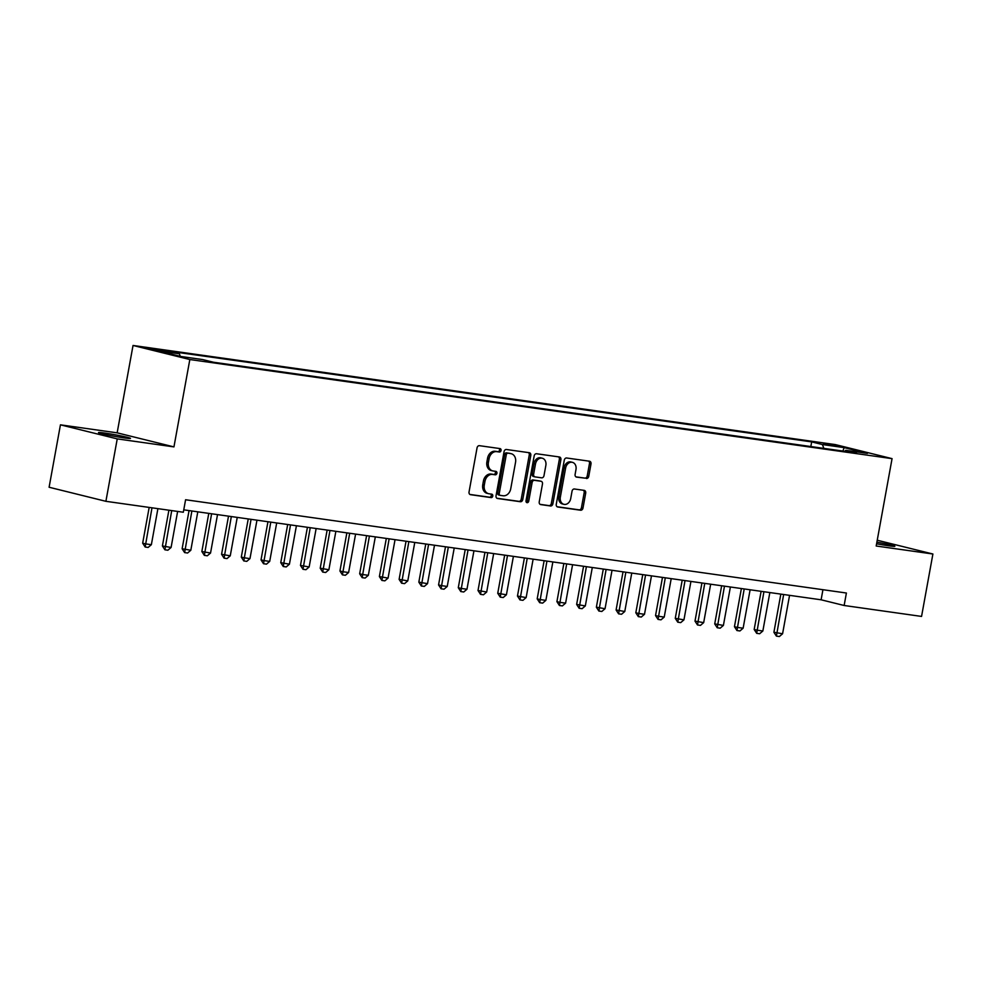 <?xml version="1.0" encoding="UTF-8"?>
<svg xmlns="http://www.w3.org/2000/svg" width="982" height="982" viewBox="0 0 982 982"><rect width="100%" height="100%" fill="white"/><g stroke="black" fill="none" stroke-linecap="round" stroke-linejoin="round"><path stroke-width="1.47" d="M501.053 450.493A1.743 1.363 103.9 0 0 500.01 448.59L479.437 445.681A2.492 1.952 103.9 0 0 477.056 447.853L469.04 491.97A2.492 1.952 103.9 0 0 470.525 494.683L491.098 497.592A1.743 1.363 103.9 0 0 491.724 494.155L489.061 493.786A7.979 6.248 103.9 0 1 488.57 493.688A7.979 6.248 103.9 0 1 484.298 485.071L484.961 481.389A7.979 6.248 103.9 0 1 492.583 474.429L495.247 474.809A1.743 1.363 103.9 0 0 495.873 471.372L493.21 470.992A7.979 6.248 103.9 0 1 492.719 470.906A7.979 6.248 103.9 0 1 488.435 462.277L489.097 458.606A7.979 6.248 103.9 0 1 496.72 451.646L499.384 452.015A1.743 1.363 103.9 0 0 501.053 450.493M492.719 470.906L491.184 470.525A7.979 6.248 103.9 0 1 486.9 461.896L487.563 458.226A7.979 6.248 103.9 0 1 495.186 451.266L497.849 451.634A1.743 1.363 103.9 0 0 499.016 448.443M469.875 494.437L489.564 497.211A1.743 1.363 103.9 0 0 490.73 494.02M488.57 493.688L487.035 493.308A7.979 6.248 103.9 0 1 482.763 484.691L483.426 481.008A7.979 6.248 103.9 0 1 491.049 474.048L493.713 474.429A1.743 1.363 103.9 0 0 494.879 471.237M876.595 543.77A16.252 0.81 10.3 0 0 888.685 545.796A16.252 0.81 10.3 0 0 894.86 546.274A16.252 0.81 10.3 0 0 876.877 542.187M104.657 433.05A16.252 0.81 10.3 0 0 98.482 432.583A16.252 0.81 10.3 0 0 107.394 434.94A16.252 0.81 10.3 0 0 124.309 437.923A16.252 0.81 10.3 0 0 130.483 438.389A16.252 0.81 10.3 0 0 121.572 436.033A16.252 0.81 10.3 0 0 104.657 433.05M823.321 443.299L836.234 445.975L823.321 443.299M586.377 478.492A2.492 1.952 103.9 0 0 588.758 476.319L591.004 463.946A2.492 1.952 103.9 0 0 589.507 461.221L566.663 457.993A2.492 1.952 103.9 0 0 564.282 460.165L556.266 504.269A2.492 1.952 103.9 0 0 557.751 506.994L580.608 510.223A2.492 1.952 103.9 0 0 582.989 508.05L585.702 493.099A2.492 1.952 103.9 0 0 584.216 490.374L574.433 488.999A2.492 1.952 103.9 0 0 572.052 491.172L570.702 498.586A6.665 5.217 103.9 0 1 563.926 504.331A6.665 5.217 103.9 0 1 560.341 497.125L565.62 468.083A6.665 5.217 103.9 0 1 572.408 462.338A6.665 5.217 103.9 0 1 575.98 469.543L575.108 474.392A2.492 1.952 103.9 0 0 576.594 477.117L584.842 478.111A2.492 1.952 103.9 0 0 587.224 475.939L589.47 463.565A2.492 1.952 103.9 0 0 588.635 461.098M876.189 546.004L932.9 554.008L921.558 616.426L844.139 605.489L846.398 593.018L185.586 499.752L183.327 512.236L105.896 501.311L117.239 438.893L173.949 446.896L189.833 359.535L892.061 458.643L876.189 546.004M530.783 455.439A2.492 1.952 103.9 0 0 529.298 452.714L506.442 449.498A2.492 1.952 103.9 0 0 504.061 451.671L496.045 495.775A2.492 1.952 103.9 0 0 497.543 498.5L520.386 501.728A2.492 1.952 103.9 0 0 522.768 499.543L530.783 455.439L529.249 455.059A2.492 1.952 103.9 0 0 528.414 452.592M536.553 453.745L559.396 456.974A2.492 1.952 103.9 0 1 560.894 459.686L552.878 503.791A2.492 1.952 103.9 0 1 550.497 505.976L540.714 504.588A2.492 1.952 103.9 0 1 539.228 501.876L542.481 483.979A2.492 1.952 103.9 0 0 540.984 481.254L534.503 480.345A2.492 1.952 103.9 0 0 532.121 482.518L528.733 501.139A1.743 1.363 103.9 0 1 526.021 500.759L534.171 455.918A2.492 1.952 103.9 0 1 536.553 453.745M160.152 350.734L167.48 351.581L154.972 348.991L147.644 348.156L160.152 350.734M189.833 359.535L133.036 345.468L835.265 444.576L892.061 458.643M810.825 446.54L811.672 441.888L168.609 351.126L179.35 353.79L180.307 356.331M811.672 441.888L822.413 444.551L844.115 447.608L867.45 453.389L845.748 450.321L856.488 452.984L213.425 362.223L202.685 359.572L180.983 356.503L157.648 350.734L179.35 353.79M173.949 446.896L117.153 432.841L60.442 424.838L117.239 438.893M60.442 424.838L49.1 487.244L105.896 501.311M932.9 554.008L877.233 540.235M117.153 432.841L133.036 345.468M183.757 509.842L821.112 599.793L844.139 605.489M822.941 589.703L821.112 599.793M845.748 450.321L844.802 451.327M823.849 448.381L822.413 444.551M844.115 447.608L842.924 451.069M496.88 498.242L518.852 501.348A2.492 1.952 103.9 0 0 521.233 499.163L529.249 455.059M507.952 453.23A1.743 1.363 103.9 0 0 506.282 454.752L499.249 493.467A1.743 1.363 103.9 0 0 500.292 495.37L503.103 495.763A7.979 6.248 103.9 0 0 510.726 488.803L515.538 462.338A7.979 6.248 103.9 0 0 511.254 453.721A7.979 6.248 103.9 0 0 510.763 453.623L506.417 452.849A1.743 1.363 103.9 0 0 504.748 454.371L506.282 454.752M500.083 495.321L498.758 494.989A1.743 1.363 103.9 0 1 497.714 493.087L504.748 454.371M511.254 453.721L509.719 453.34A7.979 6.248 103.9 0 0 509.228 453.242L510.763 453.623M506.417 452.849L509.228 453.242M540.063 504.343L548.963 505.595A2.492 1.952 103.9 0 0 551.344 503.422L559.359 459.306A2.492 1.952 103.9 0 0 558.525 456.839M539.756 480.959A2.492 1.952 103.9 0 0 539.449 480.885L532.968 479.965A2.492 1.952 103.9 0 0 530.587 482.137L527.199 500.759L528.733 501.139M526.266 502.146A1.743 1.363 103.9 0 0 527.199 500.759M545.857 465.419A6.665 5.217 103.9 0 0 542.273 458.213A6.665 5.217 103.9 0 0 535.497 463.958L533.631 474.196A2.492 1.952 103.9 0 0 535.129 476.908L541.61 477.829A2.492 1.952 103.9 0 0 543.991 475.656L545.857 465.419M542.273 458.213L540.738 457.833A6.665 5.217 103.9 0 0 533.962 463.578L535.497 463.958M534.822 476.835L533.594 476.528A2.492 1.952 103.9 0 1 532.097 473.815L533.962 463.578M575.931 476.859L584.842 478.111M572.408 462.338L570.873 461.957A6.665 5.217 103.9 0 0 564.085 467.702L565.62 468.083M563.926 504.331L562.391 503.95A6.665 5.217 103.9 0 1 558.807 496.745L564.085 467.702M557.101 506.737L579.073 509.842A2.492 1.952 103.9 0 0 581.454 507.669L584.167 492.719A2.492 1.952 103.9 0 0 583.333 490.251M149.178 507.412L142.672 543.169L145.434 543.856L151.363 544.691L157.906 508.651M151.363 544.691L148.135 547.44L145.176 547.023L142.672 543.169M151.989 507.804L145.176 547.023M168.904 510.198L162.398 545.955L171.089 547.477L177.632 511.426M171.089 547.477L167.861 550.227L164.902 549.81L162.398 545.955M171.715 510.591L164.902 549.81M189.06 510.591L182.124 548.742L190.815 550.264L197.799 511.831M190.815 550.264L187.587 553.013L184.628 552.596L182.124 548.742M191.871 510.984L184.628 552.596M208.785 513.377L201.85 551.528L210.541 553.038L217.525 514.605M210.541 553.038L207.312 555.787L204.354 555.37L201.85 551.528M211.596 513.77L204.354 555.37M228.511 516.164L221.576 554.302L230.254 555.824L237.239 517.391M230.254 555.824L227.038 558.574L224.08 558.157L221.576 554.302M231.322 516.557L224.08 558.157M248.237 518.938L241.302 557.089L244.064 557.776L249.98 558.611L256.965 520.178M249.98 558.611L246.764 561.36L243.806 560.943L241.302 557.089M251.048 519.343L243.806 560.943M267.963 521.724L261.028 559.875L263.79 560.562L269.706 561.397L276.691 522.964M269.706 561.397L266.49 564.147L263.532 563.729L261.028 559.875M270.774 522.129L263.532 563.729M287.689 524.511L280.754 562.661L289.432 564.184L296.417 525.738M289.432 564.184L286.216 566.933L283.258 566.516L280.754 562.661M290.5 524.904L283.258 566.516M307.415 527.297L300.48 565.448L309.158 566.958L316.143 528.525M309.158 566.958L305.942 569.707L302.984 569.29L300.48 565.448M310.226 527.69L302.984 569.29M327.141 530.084L320.206 568.222L328.884 569.744L335.869 531.311M328.884 569.744L325.668 572.494L322.71 572.076L320.206 568.222M329.952 530.476L322.71 572.076M346.867 532.858L339.932 571.008L342.693 571.696L348.61 572.531L355.594 534.098M348.61 572.531L345.394 575.28L342.436 574.863L339.932 571.008M349.678 533.263L342.436 574.863M366.593 535.644L359.658 573.795L362.419 574.482L368.336 575.317L375.32 536.884M368.336 575.317L365.12 578.067L362.162 577.649L359.658 573.795M369.404 536.049L362.162 577.649M386.319 538.431L379.383 576.581L388.062 578.091L395.046 539.658M388.062 578.091L384.846 580.853L381.888 580.436L379.383 576.581M389.13 538.823L381.888 580.436M406.045 541.217L399.109 579.368L407.788 580.878L414.772 542.445M407.788 580.878L404.572 583.627L401.613 583.21L399.109 579.368M408.856 541.61L401.613 583.21M425.771 544.003L418.835 582.142L427.514 583.664L434.498 545.231M427.514 583.664L424.298 586.414L421.339 585.996L418.835 582.142M428.582 544.396L421.339 585.996M445.497 546.778L438.561 584.928L441.323 585.616L447.24 586.45L454.224 548.017M447.24 586.45L444.024 589.2L441.065 588.783L438.561 584.928M448.308 547.183L441.065 588.783M465.223 549.564L458.287 587.715L461.049 588.402L466.966 589.237L473.95 550.804M466.966 589.237L463.75 591.986L460.791 591.569L458.287 587.715M468.033 549.969L460.791 591.569M484.948 552.35L478.013 590.501L486.691 592.011L493.676 553.578M486.691 592.011L483.475 594.773L480.517 594.356L478.013 590.501M487.759 552.743L480.517 594.356M504.674 555.137L497.739 593.288L506.417 594.797L513.402 556.364M506.417 594.797L503.201 597.547L500.243 597.13L497.739 593.288M507.485 555.53L500.243 597.13M524.4 557.923L517.465 596.062L526.143 597.584L533.128 559.151M526.143 597.584L522.927 600.333L519.969 599.916L517.465 596.062M527.211 558.316L519.969 599.916M544.126 560.697L537.191 598.848L539.953 599.536L545.869 600.37L552.854 561.937M545.869 600.37L542.653 603.12L539.695 602.702L537.191 598.848M546.937 561.103L539.695 602.702M563.852 563.484L556.917 601.635L559.679 602.322L565.595 603.157L572.58 564.724M565.595 603.157L562.379 605.906L559.421 605.489L556.917 601.635M566.663 563.889L559.421 605.489M583.578 566.27L576.643 604.421L585.321 605.931L592.306 567.498M585.321 605.931L582.105 608.693L579.147 608.275L576.643 604.421M586.389 566.663L579.147 608.275M603.304 569.057L596.369 607.195L605.047 608.717L612.032 570.284M605.047 608.717L601.831 611.467L598.873 611.05L596.369 607.195M606.115 569.45L598.873 611.05M623.03 571.843L616.095 609.982L624.773 611.504L631.757 573.071M624.773 611.504L621.557 614.253L618.599 613.836L616.095 609.982M625.841 572.236L618.599 613.836M642.756 574.617L635.82 612.768L638.582 613.455L644.499 614.29L651.483 575.857M644.499 614.29L641.283 617.04L638.325 616.622L635.82 612.768M645.567 575.022L638.325 616.622M662.482 577.404L655.546 615.554L658.308 616.242L664.225 617.077L671.209 578.644M664.225 617.077L661.009 619.826L658.05 619.409L655.546 615.554M665.293 577.809L658.05 619.409M682.208 580.19L675.272 618.341L683.951 619.851L690.935 581.418M683.951 619.851L680.735 622.613L677.776 622.195L675.272 618.341M685.019 580.583L677.776 622.195M701.934 582.977L694.998 621.115L703.677 622.637L710.661 584.204M703.677 622.637L700.461 625.387L697.502 624.969L694.998 621.115M704.745 583.369L697.502 624.969M721.66 585.763L714.724 623.901L723.403 625.424L730.387 586.99M723.403 625.424L720.187 628.173L717.228 627.756L714.724 623.901M724.471 586.156L717.228 627.756M741.385 588.537L734.45 626.688L737.212 627.375L743.129 628.21L750.113 589.777M743.129 628.21L739.912 630.96L736.954 630.542L734.45 626.688M744.196 588.942L736.954 630.542M761.111 591.324L754.176 629.474L756.938 630.162L762.854 630.996L769.839 592.563M762.854 630.996L759.638 633.746L756.68 633.329L754.176 629.474M763.922 591.729L756.68 633.329M780.837 594.11L773.902 632.261L782.58 633.771L789.565 595.337M782.58 633.771L779.364 636.532L776.406 636.115L773.902 632.261M783.648 594.503L776.406 636.115M150.528 348.991L150.627 348.377M154.812 349.85L154.972 348.991M495.186 451.266L496.72 451.646M487.563 458.226L489.097 458.606M486.9 461.896L488.435 462.277M493.713 474.429L495.247 474.809M491.049 474.048L492.583 474.429M483.426 481.008L484.961 481.389M482.763 484.691L484.298 485.071M489.564 497.211L491.098 497.592M497.849 451.634L499.384 452.015M521.233 499.163L522.768 499.543M518.852 501.348L520.386 501.728M497.714 493.087L499.249 493.467M559.359 459.306L560.894 459.686M551.344 503.422L552.878 503.791M548.963 505.595L550.497 505.976M539.449 480.885L540.984 481.254M532.968 479.965L534.503 480.345M530.587 482.137L532.121 482.518M532.097 473.815L533.631 474.196M558.807 496.745L560.341 497.125M584.167 492.719L585.702 493.099M581.454 507.669L582.989 508.05M579.073 509.842L580.608 510.223M589.47 463.565L591.004 463.946M587.224 475.939L588.758 476.319M498.647 494.965L500.182 495.345M539.609 480.91L541.143 481.29M533.435 476.503L534.969 476.884"/></g></svg>
